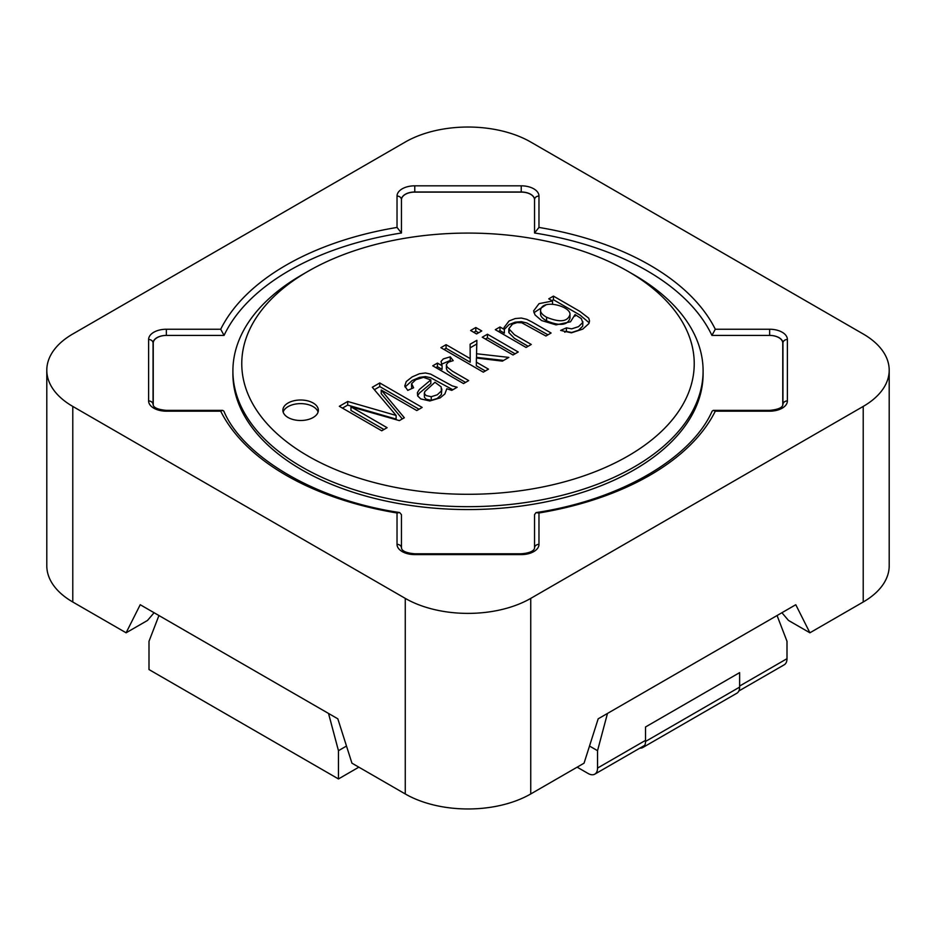 <?xml version="1.0" encoding="UTF-8"?>
<svg xmlns="http://www.w3.org/2000/svg" width="936" height="936" viewBox="0 0 936 936"><rect width="100%" height="100%" fill="white"/><g stroke="black" fill="none" stroke-linecap="round" stroke-linejoin="round"><path stroke-width="1.4" d="M504.364 329.507L504.024 327.553L509.102 320.931L515.198 318.556L521.329 318.041L526.804 319.351L532.174 322.089L551.093 333.017L545.899 336.012L521.785 322.78L517.093 322.581L512.46 324.149L508.845 328.711L514.437 334.737L531.274 344.46L526.079 347.455L495.296 329.683L499.976 326.98L499.976 330.607L504.364 333.134L504.364 329.507L499.976 326.98M504.328 329.413L509.102 324.558L515.198 322.171L521.329 321.668L526.804 322.978L547.958 334.819M498.432 331.496L499.976 330.607M485.386 339.031L487.445 337.837L515.092 353.808M487.445 334.222L518.228 351.995L513.033 354.99L482.251 337.217L487.445 334.222L487.445 337.837M473.745 332.315L475.804 331.122L478.635 332.76M475.804 327.506L481.771 330.946L476.576 333.941L470.609 330.502L475.804 327.506L475.804 331.122M476.319 362.138L488.487 369.158L483.292 372.165L440.879 347.665L446.074 344.67L470.188 358.593L470.106 344.226L476.88 340.318L476.541 353.75L508.845 357.4L502.41 361.12L476.424 358.02L476.319 365.754L485.351 370.972M476.541 353.75L476.541 357.376L503.603 360.43M470.106 347.853L476.88 343.945M444.015 349.479L446.074 348.297L470.188 362.22L470.188 358.593M446.074 344.67L446.074 348.297M446.39 365.017L447.373 367.263L452.591 371.3L468.69 380.589L463.519 383.573L432.748 365.8L437.428 363.098L442.084 365.789L441.043 361.436L443.301 358.921L450.251 356.838L453.211 360.629L448.391 362.185L446.437 364.513L446.39 368.644L447.373 370.89L452.591 374.915L465.555 382.403M441.406 364.268L450.251 360.454L450.813 361.167M435.883 367.614L437.428 366.713L442.084 369.404L442.084 365.789M430.817 379.922L423.481 377.348L415.748 379.759L411.618 383.643L413.595 387.785L407.745 390.37L404.761 386.006L406.259 381.549L412.179 376.892L419.527 373.721L425.459 372.973L430.595 374.084L452.205 385.866L457.142 387.258L451.772 390.359L446.811 388.756L444.857 393.986L440.119 397.905L429.811 400.982L420.744 398.911L417.667 395.928L417.386 392.64L419.41 389.47L430.817 379.922L430.817 383.538L419.41 393.097L417.573 395.752M431.25 396.7L437.264 394.816L441.359 390.955L441.184 386.884L434.947 382.262L424.804 391.576L424.441 393.752L426.196 395.6L431.25 396.7L431.25 400.315L437.264 398.443L441.359 394.582L441.827 389.048M405.089 387.036L412.179 380.507L419.527 377.348L425.459 376.6L430.595 377.711L452.837 389.75M411.536 384.228L411.664 388.639M634.245 274.95L627.962 271.335A226.231 130.607 180 0 1 627.974 271.335A226.231 130.607 180 0 1 627.962 456.043A226.231 130.607 180 0 1 308.038 456.043A226.231 130.607 180 0 1 308.026 271.335A226.231 130.607 180 0 1 627.962 271.335L634.245 274.962A235.1 135.732 180 0 1 634.245 274.962A235.1 135.732 180 0 1 703.1 370.937A235.1 135.732 180 0 1 468 506.668A235.1 135.732 180 0 1 232.9 370.937A235.1 135.732 180 0 1 301.755 274.962L308.026 271.335M540.552 310.354L540.552 313.981C540.552 316.31 542.564 318.603 546.577 320.849C559.904 326.313 567.707 325.4 569.989 318.135L569.989 314.519C570.937 306.306 541.921 298.373 540.552 310.354C540.552 312.694 542.564 314.987 546.577 317.234C559.904 322.686 567.707 321.785 569.989 314.519M551.889 300.631L553.445 299.742L580.039 315.093L589.2 322.791M553.445 296.115L580.039 311.477L588.744 318.193L589.54 320.954L588.849 323.61L582.754 329.121L571.405 332.83L560.641 330.408L566.397 327.857L571.685 328.852L578.518 326.641L582.718 322.546L581.338 318.649L575.067 314.578L570.492 321.808L556.043 324.874L541.581 320.545L535.029 314.929L533.614 310.892L539.066 303.638L552.532 301.006L548.753 298.83L553.445 296.115L553.445 299.742M552.532 301.006L552.532 304.06M533.906 312.706L545.945 304.89M575.067 314.578L575.067 316.181M566.397 327.857L566.397 331.484L571.685 332.479L578.518 330.256L582.718 326.173L582.847 321.668M564.724 332.221L566.397 331.484M509.383 330.619L508.833 332.584L514.437 338.364L528.138 346.273M350.965 406.821L387.106 427.693L381.736 430.794L339.323 406.306L347.689 401.474L396.115 415.444L372.306 387.258L379.77 382.953L422.183 407.441L416.789 410.553L381.233 390.031L404.329 417.748L399.368 420.615L350.965 406.821L350.965 410.448L383.971 429.507M313.162 403.006A17.749 10.249 180 0 1 318.357 410.249A17.749 10.249 180 0 1 300.62 420.498A17.749 10.249 180 0 1 282.871 410.249A17.749 10.249 180 0 1 293.822 400.784A17.749 10.249 180 0 1 313.162 403.006M396.115 415.444L396.115 419.071L347.689 405.101L347.689 401.474M342.459 408.108L347.689 405.101M283.152 412.062A17.749 10.249 180 0 1 295.308 404.095A17.749 10.249 180 0 1 313.162 406.633A17.749 10.249 180 0 1 318.076 412.062M450.251 356.838L450.251 360.454M437.428 363.098L437.428 366.713M424.3 392.991L424.441 397.367L426.196 399.227L431.25 400.315M381.233 390.031L381.233 393.646L402.293 418.918M374.353 389.704L379.77 386.58L419.047 409.254M379.77 382.953L379.77 386.58M153.34 405.534A13.303 7.687 180 0 1 153.235 404.563L153.235 343.102A13.303 7.687 180 0 1 166.538 335.416L224.067 335.416A252.849 145.981 180 0 1 401.462 232.994L401.462 199.684L401.462 232.994L397.028 227.436L397.028 196.057A17.749 10.249 180 0 1 414.765 185.819L521.235 185.819A17.749 10.249 180 0 1 538.972 196.057L538.972 227.436A257.283 148.543 180 0 1 715.291 329.238L769.638 329.238A17.749 10.249 180 0 1 787.387 339.475L787.387 400.936A17.749 10.249 180 0 1 769.638 411.185L715.291 411.185A257.283 148.543 180 0 1 538.972 512.986L538.972 544.354A4.434 3.627 180 0 0 534.538 547.981C534.479 547.267 535.801 552.661 521.235 553.784L521.235 554.603L414.765 554.603L414.765 553.784L521.235 553.784M401.474 548.122A13.303 7.687 180 0 1 401.462 547.876L401.462 514.66L399.649 512.542C310.331 499.18 241.441 453.621 223.856 411.138L222.639 410.366L220.709 411.185L166.362 411.185A17.749 10.249 180 0 1 148.613 400.936A4.434 3.627 0 0 1 153.059 404.563L153.059 343.102A13.303 7.687 180 0 1 166.362 335.416L224.067 335.416L220.709 329.238A257.283 148.543 180 0 1 397.028 227.436M399.649 512.542L397.028 512.986A257.283 148.543 180 0 1 220.709 411.185M224.067 335.416A252.849 145.981 180 0 1 401.462 232.994L401.462 199.684A13.303 7.687 180 0 1 414.765 191.997L521.235 191.997A13.303 7.687 180 0 1 534.538 199.684L534.538 232.994A252.849 145.981 180 0 1 711.933 335.416L715.291 329.238M538.972 196.057A4.434 3.627 0 0 0 534.538 199.684L534.538 232.994L538.972 227.436M534.538 514.66L534.538 547.981L534.538 514.66L536 512.624L538.972 512.986M536.351 512.542C623.224 499.356 692.219 456.499 712.144 411.138L713.361 410.366L715.291 411.185M889.2 370.211A88.721 51.223 180 0 1 863.214 406.423L530.735 598.385A88.721 51.223 180 0 1 405.265 598.385L72.786 406.423A88.721 51.223 180 0 1 46.8 370.211A88.721 51.223 180 0 1 72.786 333.988L405.265 142.038A88.721 51.223 180 0 1 530.735 142.038L863.214 333.988A88.721 51.223 180 0 1 889.2 370.211L889.2 565.789A88.721 51.223 180 0 1 863.214 602.012L809.897 632.794L795.775 604.726L598.174 718.813L584.052 763.179L530.735 793.962A88.721 51.223 180 0 1 405.265 793.962L351.948 763.179L337.826 718.813L140.224 604.726L126.103 632.794L147.514 620.439L154.089 612.729M809.897 632.794L788.486 620.439L781.911 612.729M126.103 632.794L72.786 602.012A88.721 51.223 180 0 1 46.8 565.789L46.8 370.211M166.362 411.185L166.362 410.366C151.667 409.055 153.492 404.434 153.059 404.563L153.235 343.102M401.462 199.789A13.303 7.687 180 0 1 414.765 192.102L521.235 192.102A13.303 7.687 180 0 1 534.538 199.789L534.538 232.994A252.849 145.981 180 0 1 711.933 335.416L769.638 335.416A13.303 7.687 180 0 1 782.941 343.102L782.941 404.563A4.434 3.627 0 0 1 787.387 400.936M711.933 335.416L769.462 335.416A13.303 7.687 180 0 1 782.765 343.102L782.765 405.323M782.765 404.563A13.303 7.687 180 0 1 782.66 405.534M401.462 547.876L401.462 514.66M153.235 404.563L153.235 405.323M534.538 199.789L534.538 232.994M703.1 370.937L703.1 373.827A235.1 135.732 180 0 1 557.973 499.227A235.1 135.732 180 0 1 301.755 469.813A235.1 135.732 180 0 1 232.9 373.827L232.9 370.937M777.067 615.525L787 641.3L787 658.687A13.303 7.687 60 0 1 784.239 664.782L738.867 690.979M346.495 746.05L338.458 750.684L338.458 778.939L358.851 767.169M589.505 746.05L597.542 750.684L607.476 713.443M158.933 615.525L148.999 641.3L148.999 669.556L338.458 778.939M338.458 750.684L328.524 713.443M597.542 750.684L597.542 768.07A13.303 7.687 60 0 1 594.781 774.166A13.303 7.687 60 0 1 588.136 773.499L577.149 767.169M639.85 748.145A13.303 7.687 -120 0 0 642.775 747.536A13.303 7.687 -120 0 0 645.536 741.452L645.536 726.968L739.627 672.633L739.627 687.118A13.303 7.687 60 0 1 736.878 693.213L642.775 747.536M546.577 317.234L546.577 320.849M521.235 192.102L521.235 185.819M414.765 554.603A17.749 10.249 180 0 1 397.028 544.354A4.434 3.627 0 0 1 401.462 547.981C401.907 547.852 400.081 552.474 414.765 553.784M397.028 544.354L397.028 512.986M713.361 410.366L769.638 410.366L769.638 411.185M405.265 598.385L405.265 793.962M72.786 406.423L72.786 602.012M414.765 185.819L414.765 192.102M166.362 335.416L166.362 329.238L220.709 329.238M538.972 544.354A17.749 10.249 180 0 1 521.235 554.603M782.941 343.102A4.434 3.627 0 0 1 787.387 339.475M769.638 335.416L769.638 329.238M530.735 598.385L530.735 793.962M863.214 406.423L863.214 602.012M148.613 400.936L148.613 339.475A17.749 10.249 180 0 1 166.362 329.238M148.613 339.475A4.434 3.627 0 0 1 153.059 343.102M401.462 199.684A4.434 3.627 180 0 0 397.028 196.057M597.542 768.07L645.536 740.364M739.627 686.041L787 658.687M645.536 741.452L739.627 687.118M508.833 328.957L508.833 332.584M166.362 410.366L222.639 410.366M769.638 410.366C784.333 409.055 782.508 404.434 782.941 404.563M594.781 774.166L644.764 745.313"/></g></svg>
